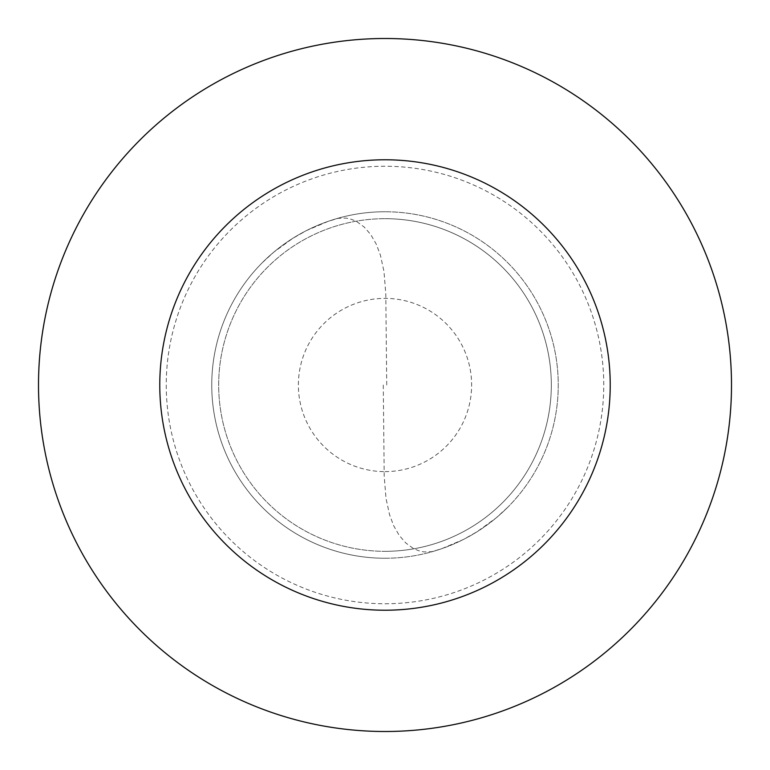 <?xml version="1.0" encoding="UTF-8"?>
<svg xmlns="http://www.w3.org/2000/svg" width="770" height="770" viewBox="0 0 770 770"><rect width="100%" height="100%" fill="white"/><g stroke="black" fill="none" stroke-linecap="round" stroke-linejoin="round"><path stroke-width="0.58" stroke-dasharray="3.85 2.89" d="M385 558.25A173.25 173.25 0 0 0 558.25 385A173.25 173.25 0 0 0 385 211.75A173.25 173.25 0 0 1 558.25 385A173.25 173.25 0 0 1 385 558.25A173.25 173.25 0 0 1 211.75 385A173.25 173.25 0 0 1 385 211.75A173.25 173.25 0 0 0 211.75 385A173.25 173.25 0 0 0 385 558.25A173.25 173.25 0 0 0 558.25 385A173.25 173.25 0 0 0 385 211.75A173.25 173.25 0 0 1 558.25 385A173.25 173.25 0 0 1 385 558.25A173.25 173.25 0 0 1 211.75 385A173.25 173.25 0 0 1 385 211.75A173.25 173.25 0 0 0 211.75 385A173.25 173.25 0 0 0 385 558.25M385 551.32A166.32 166.32 0 0 0 551.32 385A166.32 166.32 0 0 0 385 218.68A166.32 166.32 0 0 1 551.32 385A166.32 166.32 0 0 1 385 551.32A166.32 166.32 0 0 1 218.68 385A166.32 166.32 0 0 1 385 218.68A166.32 166.32 0 0 0 218.68 385A166.32 166.32 0 0 0 385 551.32M385 731.5A346.5 346.5 0 0 0 731.5 385A346.5 346.5 0 0 0 385 38.5A346.5 346.5 0 0 0 38.5 385A346.5 346.5 0 0 0 385 731.5M383.267 385.019L384.211 476.158L386.001 498.392L389.591 514.861L393.749 525.871L399.178 535.333L405.742 542.917L413.172 548.346L418.447 550.666L423.827 551.898L431.778 551.695L441.797 548.673L463.482 539.452L477.15 531.704L496.207 517.854L507.786 507.228M386.733 384.981L385.789 293.842L383.999 271.608L380.409 255.139L376.251 244.129L370.822 234.667L364.258 227.083L356.828 221.654L351.553 219.334L346.173 218.102L338.222 218.305L328.203 221.327L306.518 230.548L292.85 238.296L273.793 252.146L262.214 262.772M385 471.625A86.625 86.625 0 0 0 471.625 385A86.625 86.625 0 0 0 385 298.375A86.625 86.625 0 0 0 298.375 385A86.625 86.625 0 0 0 385 471.625M385 603.757A218.757 218.757 0 0 0 603.757 385A218.757 218.757 0 0 0 385 166.243A218.757 218.757 0 0 0 166.243 385A218.757 218.757 0 0 0 385 603.757"/><path stroke-width="1.16" d="M385 731.5A346.5 346.5 0 0 0 731.5 385A346.5 346.5 0 0 0 385 38.5A346.5 346.5 0 0 0 38.5 385A346.5 346.5 0 0 0 385 731.5M385 610.225A225.225 225.225 0 0 0 610.225 385A225.225 225.225 0 0 0 385 159.775A225.225 225.225 0 0 0 159.775 385A225.225 225.225 0 0 0 385 610.225"/></g></svg>
